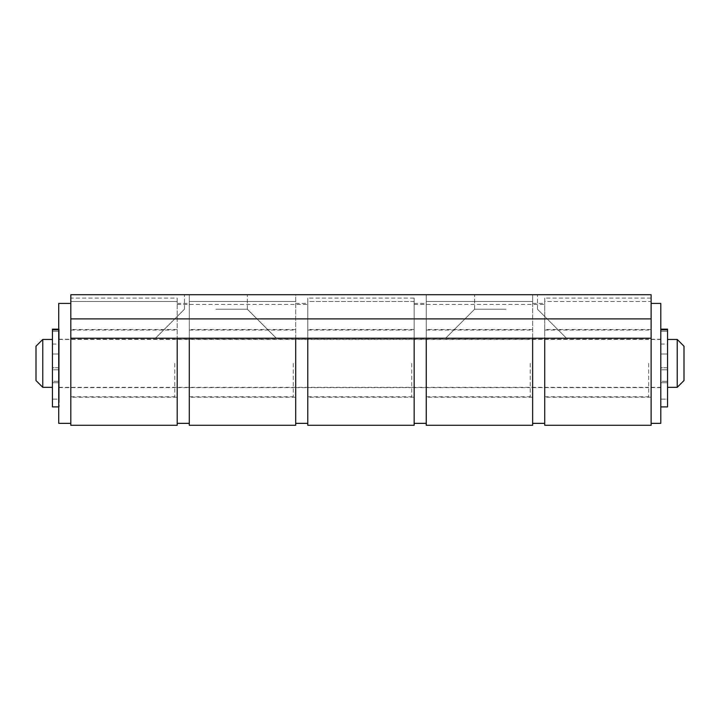 <?xml version="1.0" encoding="UTF-8"?>
<svg xmlns="http://www.w3.org/2000/svg" width="720" height="720" viewBox="0 0 720 720"><rect width="100%" height="100%" fill="white"/><g stroke="black" fill="none" stroke-linecap="round" stroke-linejoin="round"><path stroke-width="0.54" stroke-dasharray="3.6 2.7" d="M177.21 298.098L177.21 338.238L177.21 301.491L70.821 301.491L177.21 301.491L177.21 298.098L70.821 298.098L70.821 338.238L70.821 318.897L651.114 318.897L651.114 338.238L70.821 338.238L70.821 425.286M307.773 298.098L307.773 301.491L414.162 301.491L414.162 298.098L307.773 298.098L307.773 338.238L177.21 338.238L177.21 425.286M414.162 298.098L414.162 425.286M544.725 298.098L544.725 301.491L651.114 301.491L651.114 298.098L544.725 298.098L544.725 338.238L651.114 338.238L651.114 425.286M651.114 298.098L651.114 294.714L70.821 294.714L70.821 298.098M414.162 301.491L307.773 301.491L307.773 338.238L414.162 338.238L414.162 301.491M651.114 318.897L651.114 294.714L532.638 294.714L532.638 338.238L651.114 338.238L651.114 301.491L544.725 301.491L544.725 338.238L414.162 338.238M215.892 338.238L276.336 338.238L215.892 338.238M215.892 309.222L247.329 309.222L215.892 309.222M215.892 294.714L247.329 294.714L215.892 294.714M506.043 338.238L445.59 338.238L506.043 338.238M506.043 309.222L474.606 309.222L506.043 309.222M506.043 294.714L474.606 294.714L506.043 294.714M651.114 338.238L651.114 294.714L70.821 294.714L70.821 318.897M70.821 363.384L70.821 423.351L70.821 363.384M532.638 425.286L532.638 301.491L426.249 301.491L532.638 301.491L532.638 294.714L426.249 294.714L426.249 338.238L295.686 338.238L295.686 294.714L70.821 294.714L70.821 338.238L177.21 338.238M414.162 363.384L414.162 423.351L414.162 363.384M544.725 425.286L544.725 338.238M544.725 363.384L544.725 423.351L544.725 363.384M177.21 363.384L177.21 423.351L177.21 363.384M307.773 425.286L307.773 338.238M307.773 363.384L307.773 423.351L307.773 363.384M651.114 363.384L651.114 423.351L651.114 363.384M677.232 387.324L677.232 339.444M684 346.221L684 380.556M667.557 363.384L667.557 387.324L667.557 363.384M36 380.556L36 346.221M42.768 339.444L42.768 387.324M52.443 363.384L52.443 387.324L52.443 363.384M59.211 363.384L59.211 387.324L59.211 363.384M660.789 423.351L660.789 303.417M426.249 425.286L426.249 294.714L295.686 294.714L295.686 301.491L189.297 301.491L189.297 294.714L189.297 338.238L70.821 338.238M189.297 425.286L189.297 301.491L295.686 301.491L295.686 425.286M295.686 363.384L295.686 423.351L295.686 363.384M426.249 363.384L426.249 423.351L426.249 363.384M189.297 363.384L189.297 423.351L189.297 363.384M532.638 363.384L532.638 423.351L532.638 363.384M295.686 338.238L189.297 338.238M532.638 338.238L426.249 338.238M667.557 369.81L660.789 369.81L660.789 399.114L660.789 381.321L667.557 381.321L667.557 399.114L660.789 399.114L660.789 367.785L660.789 369.81L667.557 369.81L667.557 367.785L660.789 367.785L660.789 329.166L660.789 367.785L667.557 367.785L667.557 399.114L667.557 369.81M660.789 381.321L660.789 399.114L667.557 399.114L667.557 381.321L660.789 381.321M660.789 329.832L660.789 406.908L660.789 329.832L667.557 329.832L667.557 406.908M667.557 381.321L667.557 382.725L667.557 381.321M667.557 367.785L667.557 329.166L667.557 367.785M660.789 329.166L667.557 329.166L667.557 329.832M660.789 354.024L667.557 354.024L660.789 354.024M59.211 369.81L52.443 369.81L52.443 399.114L52.443 381.321L59.211 381.321L59.211 399.114L52.443 399.114L52.443 367.785L52.443 369.81L59.211 369.81L59.211 367.785L52.443 367.785L52.443 329.166L52.443 367.785L59.211 367.785L59.211 399.114L59.211 369.81M52.443 381.321L52.443 399.114L59.211 399.114L59.211 381.321L52.443 381.321M58.725 329.832L59.211 329.832L59.211 406.908L59.211 329.832L52.443 329.832L52.443 329.166L59.211 329.166L59.211 331.308L59.211 329.166L59.211 329.832L58.725 329.166M52.443 329.832L52.443 406.908M59.211 381.321L59.211 382.725L59.211 381.321M59.211 367.785L59.211 331.308L59.211 367.785M52.443 354.024L59.211 354.024L52.443 354.024M648.702 363.384L648.702 396.756L648.702 363.384M411.741 363.384L411.741 396.756L411.741 363.384M174.789 363.384L174.789 396.756L174.789 363.384M58.725 363.384L58.725 387.567L58.725 363.384M58.725 423.351L58.725 303.417M293.265 363.384L293.265 396.756L293.265 363.384M530.217 363.384L530.217 396.756L530.217 363.384M177.21 304.389L307.773 304.389M414.162 304.389L544.725 304.389M667.557 331.308L660.789 331.308L667.557 331.308M59.211 331.308L52.443 331.308L59.211 331.308M184.464 309.222L155.448 338.238L184.464 309.222L184.464 294.714L184.464 309.222M247.329 309.222L276.336 338.238L247.329 309.222L247.329 294.714L247.329 309.222M474.606 309.222L445.59 338.238L474.606 309.222L474.606 294.714L474.606 309.222M537.471 309.222L566.487 338.238L537.471 309.222L537.471 294.714L537.471 309.222M414.162 329.535L307.773 329.535M414.162 397.233L307.773 397.233M651.114 329.535L544.725 329.535M651.114 397.233L544.725 397.233M177.21 329.535L70.821 329.535M177.21 397.233L70.821 397.233M52.443 382.725L59.211 382.725L52.443 382.725M52.443 344.043L59.211 344.043M59.211 387.324L660.789 387.324M59.211 339.444L660.789 339.444M660.789 382.725L667.557 382.725L660.789 382.725M660.789 344.043L667.557 344.043M532.638 329.535L426.249 329.535M532.638 397.233L426.249 397.233M295.686 329.535L189.297 329.535M295.686 397.233L189.297 397.233M59.211 406.908L58.725 406.908M532.638 387.567L648.702 387.567M532.638 339.21L648.702 339.21M532.638 303.417L544.725 303.417M544.725 396.756L648.702 396.756M544.725 330.021L648.702 330.021M295.686 387.567L411.741 387.567M295.686 339.21L411.741 339.21M295.686 303.417L307.773 303.417M307.773 396.756L411.741 396.756M307.773 330.021L411.741 330.021M58.725 387.567L174.789 387.567M58.725 339.21L174.789 339.21M70.821 396.756L174.789 396.756M70.821 330.021L174.789 330.021M177.21 387.567L293.265 387.567M177.21 339.21L293.265 339.21M177.21 303.417L189.297 303.417M189.297 396.756L293.265 396.756M189.297 330.021L293.265 330.021M414.162 387.567L530.217 387.567M414.162 339.21L530.217 339.21M414.162 303.417L426.249 303.417M426.249 396.756L530.217 396.756M426.249 330.021L530.217 330.021M660.789 339.21L651.114 339.21M660.789 387.567L651.114 387.567"/><path stroke-width="1.08" d="M177.21 338.238L177.21 425.286L70.821 425.286L70.821 338.238L651.114 338.238L651.114 318.897L70.821 318.897L70.821 338.238M307.773 338.238L307.773 425.286L414.162 425.286L414.162 338.238M544.725 338.238L544.725 425.286L651.114 425.286L651.114 338.238M677.232 363.384L677.232 387.324L684 380.556L684 346.221L677.232 339.444L677.232 363.384M42.768 339.444L36 346.221L36 380.556L42.768 387.324L42.768 339.444L52.443 339.444M189.297 338.238L189.297 425.286L295.686 425.286L295.686 338.238M426.249 338.238L426.249 425.286L532.638 425.286L532.638 338.238M70.821 318.897L70.821 294.714L651.114 294.714L651.114 318.897M660.789 329.832L667.557 329.832L667.557 329.166L660.789 329.166M667.557 329.832L667.557 406.908L660.789 406.908M58.725 406.908L52.443 406.908L52.443 329.832L58.725 329.832M58.725 329.166L52.443 329.166L52.443 329.832M70.821 303.417L58.725 303.417L58.725 423.351L70.821 423.351M651.114 303.417L660.789 303.417L660.789 423.351L651.114 423.351M667.557 387.324L677.232 387.324M667.557 339.444L677.232 339.444M42.768 387.324L52.443 387.324M532.638 423.351L544.725 423.351M295.686 423.351L307.773 423.351M177.21 423.351L189.297 423.351M414.162 423.351L426.249 423.351"/></g></svg>
